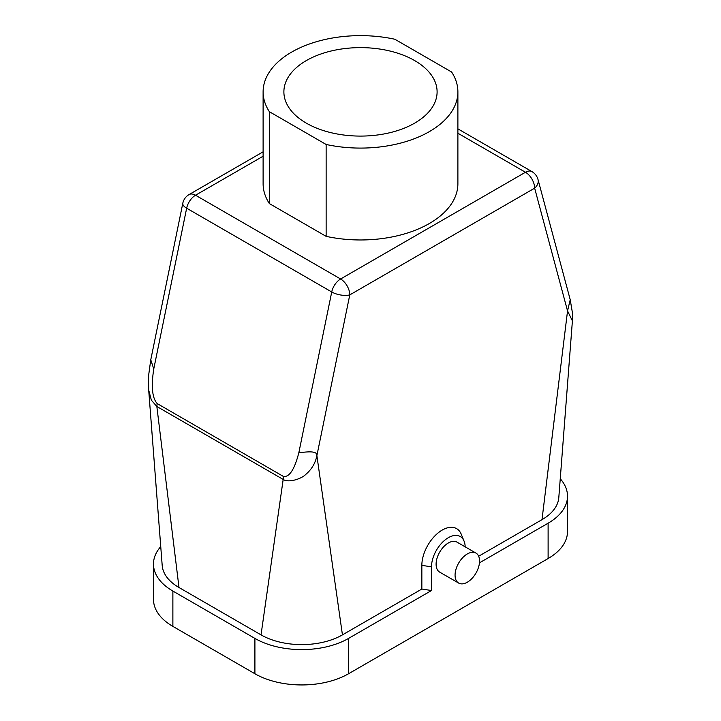 <?xml version="1.0" encoding="UTF-8"?>
<svg xmlns="http://www.w3.org/2000/svg" width="721" height="721" viewBox="0 0 721 721"><rect width="100%" height="100%" fill="white"/><g stroke="black" fill="none" stroke-linecap="round" stroke-linejoin="round"><path stroke-width="1.08" d="M455.068 575.151A17.313 9.995 -60 0 1 462.63 557.73A17.313 9.995 -60 0 1 475.968 553.088A17.313 9.995 -60 0 1 479.555 561.01A17.313 9.995 -60 0 1 472.003 578.44A17.313 9.995 -60 0 1 458.655 583.073A17.313 9.995 -60 0 1 455.068 575.151M475.968 553.088L456.997 542.129A17.313 9.995 120 0 0 439.684 552.124A17.313 9.995 120 0 0 439.684 572.123L458.655 583.073M269.375 203.583L269.375 111.692A97.389 56.229 180 0 1 263.111 91.855A97.389 56.229 180 0 1 394.856 39.249L451.625 72.019A97.389 56.229 180 0 1 457.889 91.855A97.389 56.229 180 0 1 326.135 144.47L326.135 236.353L269.375 203.583A97.389 56.229 180 0 1 263.111 183.747L263.111 91.855M306.326 123.138A76.615 44.233 -0 0 0 389.818 132.718A76.615 44.233 -0 0 0 437.106 91.855A76.615 44.233 -0 0 0 322.188 53.552A76.615 44.233 -0 0 0 283.885 91.855A76.615 44.233 -0 0 0 306.326 123.138M457.889 91.855L457.889 183.747A97.389 56.229 180 0 1 326.135 236.353M269.375 111.692L326.135 144.47M150.761 359.815L153.762 368.954C151.059 386.438 152.194 397.974 157.16 403.562L156.845 406.482L151.374 400.2L148.706 390.133M572.402 320.89L558.802 497.634A57.572 33.238 180 0 1 541.994 519.661L567.544 310.922L570.221 299.72L572.627 313.977L572.402 320.89L567.544 310.922L534.649 188.163A12.987 7.498 -120 0 0 525.465 172.256L457.889 133.241M298.836 452.716C305.055 452.166 317.582 450.066 316.889 455.636C315.447 463.017 311.778 469.245 305.875 474.319C301.405 479.005 288.364 483.07 283.182 479.429L283.497 476.5C289.463 477.221 294.574 469.29 298.836 452.716L331.732 291.969A12.987 7.498 -60 0 1 340.6 278.991L525.465 172.256A12.987 7.498 -60 0 1 531.963 171.616L457.889 128.852M160.747 546.608A66.224 38.231 -0 0 0 153.483 564.02A66.224 38.231 -0 0 0 172.878 591.058L254.91 638.409A66.224 38.231 -0 0 0 348.558 638.409L431.5 590.526L431.5 566.841A23.802 13.744 -60 0 1 445.281 539.777A23.802 13.744 -60 0 1 464.063 541.111A23.802 13.744 -60 0 1 465.162 546.851M431.5 590.526L421.848 589.03L421.848 565.354A28.804 16.628 -60 0 1 438.521 532.594A28.804 16.628 -60 0 1 461.242 534.216L464.063 541.111M570.221 299.72L538.01 179.502A12.987 9.184 165 0 1 534.649 188.163L349.784 294.889L316.889 455.636L342.439 634.877L421.848 589.03M478.663 556.224L541.994 519.661M342.439 634.877A57.572 33.238 180 0 1 261.029 634.877L283.182 479.429L156.845 406.482L178.997 587.516L261.029 634.877M178.997 587.516A57.572 33.238 180 0 1 162.198 565.489L148.697 390.088L148.49 376.371L150.734 359.968L182.81 203.232A12.987 5.299 -168.4 0 0 186.658 208.207L153.762 368.954M479.456 562.84L548.113 523.203A66.224 38.231 -0 0 0 567.508 496.165A66.224 38.231 -0 0 0 560.253 478.753M567.508 496.165L567.508 531.503A66.224 38.231 180 0 1 548.113 558.541L348.558 673.747A66.224 38.231 180 0 1 254.91 673.747L172.878 626.396A66.224 38.231 180 0 1 153.483 599.358L153.483 564.02M182.81 203.232A12.987 12.987 0 0 1 189.037 194.589A12.987 7.498 60 0 1 195.526 195.229A12.987 7.498 120 0 0 186.658 208.207L331.732 291.969A12.987 5.299 -168.4 0 0 349.784 294.889A12.987 7.498 60 0 0 340.6 278.991L195.526 195.229L263.111 156.214M157.16 403.562L283.497 476.5M431.5 566.841L421.848 565.354M548.113 523.203L548.113 558.541M348.558 673.747L348.558 638.409M254.91 673.747L254.91 638.409M172.878 591.058L172.878 626.396M538.01 179.502A12.987 12.987 0 0 0 531.963 171.616M189.037 194.589L263.111 151.825"/></g></svg>
